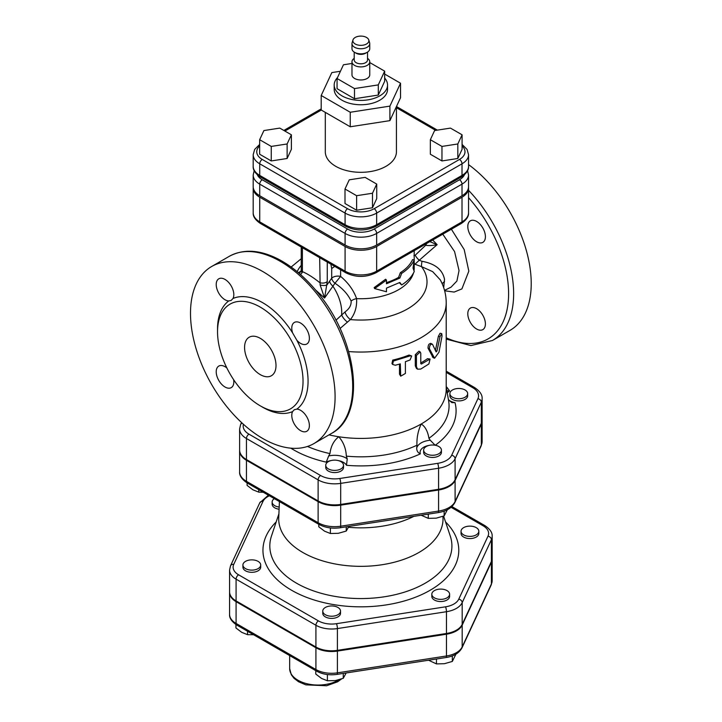 <?xml version="1.0" encoding="UTF-8"?>
<svg xmlns="http://www.w3.org/2000/svg" width="722" height="722" viewBox="0 0 722 722"><rect width="100%" height="100%" fill="white"/><g stroke="black" fill="none" stroke-linecap="round" stroke-linejoin="round"><path stroke-width="1.08" d="M367.534 58.374A8.89 5.135 180 0 1 369.754 61.767A8.89 5.135 180 0 1 364.267 66.514A8.89 5.135 180 0 1 354.583 65.404A8.89 5.135 180 0 1 351.975 61.767A8.89 5.135 180 0 1 354.204 58.374M367.534 52.101L367.534 59.953A6.669 3.854 180 0 1 363.419 63.509A6.669 3.854 180 0 1 356.154 62.679A6.669 3.854 180 0 1 354.204 59.953L354.204 52.101M367.155 52.336L365.585 53.238A6.669 3.854 180 0 1 356.154 53.238L354.583 52.336A8.89 5.135 0 0 0 367.155 52.336A8.89 5.135 0 0 0 369.754 48.708L369.754 43.627A8.89 5.135 180 0 1 364.267 48.365A8.89 5.135 180 0 1 354.583 47.255A8.89 5.135 180 0 1 351.975 43.627A8.89 5.135 180 0 1 352.119 42.715L352.995 39.9A8.005 4.621 0 0 0 355.206 43.988A8.005 4.621 0 0 0 364.574 44.818A8.005 4.621 0 0 0 368.743 39.9A8.005 4.621 0 0 0 360.865 36.1A8.005 4.621 0 0 0 352.995 39.9M351.975 43.627L351.975 48.708A8.89 5.135 0 0 0 354.583 52.336L356.154 53.238M368.743 39.9L369.619 42.715A8.89 5.135 180 0 1 369.754 43.627M369.754 61.767L369.754 74.835A8.89 5.135 180 0 1 364.267 79.582A8.89 5.135 180 0 1 354.583 78.463A8.89 5.135 180 0 1 351.975 74.835L351.975 61.767M369.754 62.552L384.664 71.153L378.292 84.898L354.493 88.58L337.066 78.517L343.446 64.781L351.975 63.455M378.292 84.898L378.292 95.06L384.664 81.315L384.664 71.153M378.292 95.06L354.493 98.743L354.493 88.58M354.493 98.743L337.066 88.68L337.066 78.517M384.664 78.048A26.669 15.397 180 0 1 387.543 84.997A26.669 15.397 180 0 1 371.072 99.23A26.669 15.397 180 0 1 342.011 95.891A26.669 15.397 180 0 1 334.196 84.997A26.669 15.397 180 0 1 337.517 77.561M387.543 84.997L387.543 89.357A26.669 15.397 180 0 1 371.072 103.58A26.669 15.397 180 0 1 342.011 100.241A26.669 15.397 180 0 1 334.196 89.357L334.196 84.997M384.664 74.059L400.529 83.22L400.529 97.741L389.907 120.637L350.242 126.774L321.2 110.006L321.2 95.494L331.831 72.588L340.441 71.261M350.242 126.774L350.242 112.253L321.2 95.494M400.529 83.22L389.907 106.116L350.242 112.253M389.907 120.637L389.907 106.116M396.432 106.576L396.432 151.782A35.558 20.532 180 0 1 374.474 170.753A35.558 20.532 180 0 1 335.721 166.304A35.558 20.532 180 0 1 325.306 151.782L325.306 112.379M279.775 128.101L291.381 134.806L287.13 143.967L271.264 146.422L259.658 139.716L263.909 130.556L279.775 128.101M287.13 143.967L287.13 158.488L291.381 149.328L291.381 134.806M287.13 158.488L271.264 160.943L271.264 146.422M271.264 160.943L259.658 154.237L259.658 139.716M376.731 184.083L365.115 177.377L349.249 179.832L344.999 188.993L356.614 195.698L372.48 193.243L376.731 184.083L376.731 198.604L372.48 207.765L356.614 210.219L344.999 203.514L344.999 188.993M356.614 210.219L356.614 195.698M372.48 207.765L372.48 193.243M441.963 146.422L430.348 139.716L434.599 130.556L450.465 128.101L462.08 134.806L457.829 143.967L441.963 146.422L441.963 160.943L430.348 154.237L430.348 139.716M457.829 143.967L457.829 158.488L462.08 149.328L462.08 134.806M457.829 158.488L441.963 160.943M254.18 170.654L253.187 175.013L253.187 186.628A22.328 12.897 0 0 0 259.73 195.743L345.08 245.02A22.328 12.897 0 0 0 376.658 245.02L462.008 195.743A22.328 12.897 0 0 0 468.551 186.628L468.551 175.013L467.549 170.654M472.233 536.211A8.89 5.135 180 0 1 461.042 531.257A8.89 5.135 180 0 1 469.932 526.121A8.89 5.135 180 0 1 478.821 531.257A8.89 5.135 180 0 1 472.233 536.211M478.821 531.257L478.821 533.432A8.89 5.135 180 0 1 472.233 538.386A8.89 5.135 180 0 1 461.042 533.432L461.042 531.257M434.418 597.852A8.89 5.135 180 0 1 431.819 594.215A8.89 5.135 180 0 1 440.709 589.089A8.89 5.135 180 0 1 449.598 594.215A8.89 5.135 180 0 1 444.111 598.962A8.89 5.135 180 0 1 434.418 597.852M449.598 594.215L449.598 596.399A8.89 5.135 180 0 1 444.111 601.137A8.89 5.135 180 0 1 434.418 600.027A8.89 5.135 180 0 1 431.819 596.399L431.819 594.215M323.059 609.765A8.89 5.135 180 0 1 332.806 606.002A8.89 5.135 180 0 1 340.531 611.092A8.89 5.135 180 0 1 331.642 616.227A8.89 5.135 180 0 1 322.752 611.092A8.89 5.135 180 0 1 323.059 609.765M340.531 611.092L340.531 613.267A8.89 5.135 180 0 1 331.642 618.402A8.89 5.135 180 0 1 322.752 613.267L322.752 611.092M249.505 560.037A8.89 5.135 180 0 1 260.696 565.001A8.89 5.135 180 0 1 251.807 570.127A8.89 5.135 180 0 1 242.917 565.001A8.89 5.135 180 0 1 249.505 560.037M260.696 565.001L260.696 567.176A8.89 5.135 180 0 1 251.807 572.311A8.89 5.135 180 0 1 242.917 567.176L242.917 565.001M279.188 507.052A8.89 5.135 180 0 1 272.14 502.034A8.89 5.135 180 0 1 274.342 498.649M279.098 509.218A8.89 5.135 180 0 1 272.14 504.209L272.14 502.034M428.552 660.224L436.458 663.897L444.391 663.708L452.324 661.442L455.943 654.141M315.776 670.657L315.776 674.068L321.588 678.454L327.391 680.774L335.324 680.584L343.257 678.319L346.154 672.976M235.941 624.53L235.941 627.969L241.753 632.364L247.556 634.674L253.539 634.719M436.458 659.005L436.458 663.897M452.324 655.883L452.324 661.442M327.391 674.538L327.391 680.774M343.257 673.418L343.257 678.319M247.556 631.263L247.556 634.674M492.169 580.614L492.169 558.837A22.238 12.843 0 0 1 491.411 562.158L462.188 625.126L462.188 646.903A3.556 2.807 24.9 0 1 461.981 647.869L491.204 584.901L492.169 580.614A22.238 12.843 180 0 1 491.411 583.936A3.556 2.807 24.9 0 1 491.204 584.901M229.578 592.221A22.238 12.843 0 0 0 229.569 592.582A22.238 12.843 0 0 0 236.085 601.661L236.085 623.438A22.238 12.843 180 0 1 229.569 614.359L229.569 592.582M236.085 601.661L315.92 647.751A22.238 12.843 0 0 0 337.4 651.082L446.458 634.205A22.238 12.843 0 0 0 462.188 625.126M343.528 465.275L343.528 467.45A8.89 5.135 180 0 1 334.638 472.585A8.89 5.135 180 0 1 325.748 467.45L325.748 465.275A8.89 5.135 180 0 1 332.337 460.311A8.89 5.135 180 0 1 343.528 465.275A8.89 5.135 180 0 1 334.638 470.401A8.89 5.135 180 0 1 325.748 465.275M441.422 450.131L441.422 452.306A8.89 5.135 180 0 1 432.532 457.441A8.89 5.135 180 0 1 423.643 452.306L423.643 450.131A8.89 5.135 180 0 1 423.949 448.795A8.89 5.135 180 0 1 433.696 445.041A8.89 5.135 180 0 1 441.422 450.131A8.89 5.135 180 0 1 432.532 455.257A8.89 5.135 180 0 1 423.643 450.131M467.657 393.607L467.657 395.782A8.89 5.135 180 0 1 462.17 400.529A8.89 5.135 180 0 1 452.477 399.41A8.89 5.135 180 0 1 449.878 395.782L449.878 393.607A8.89 5.135 180 0 1 458.768 388.472A8.89 5.135 180 0 1 467.657 393.607A8.89 5.135 180 0 1 462.17 398.345A8.89 5.135 180 0 1 452.477 397.235A8.89 5.135 180 0 1 449.878 393.607M239.623 450.393A23.357 13.483 0 0 0 239.614 450.754A23.357 13.483 0 0 0 246.455 460.293L246.455 481.339A23.357 13.483 180 0 1 239.614 471.809L239.614 450.754M482.125 441.521A23.357 13.483 180 0 1 481.33 445.005A3.556 2.807 24.9 0 1 481.114 445.97L482.125 441.521L482.125 420.466A23.357 13.483 0 0 1 481.33 423.958L455.095 480.473A23.357 13.483 0 0 1 438.579 490.012L340.685 505.156A23.357 13.483 0 0 1 318.122 501.664L246.455 460.293M247.105 482.919L247.105 485.419L252.917 489.805L258.72 492.124L263.277 492.26M258.72 489.624L258.72 492.124M451.07 507.295L483.135 525.806A18.682 10.785 180 0 1 487.973 536.22A3.556 2.807 24.9 0 1 491.411 539.659A22.238 12.843 0 0 0 492.169 536.338L492.169 558.115A22.238 12.843 180 0 1 491.411 561.436L462.188 624.404A22.238 12.843 180 0 1 446.458 633.483L337.4 650.351A22.238 12.843 180 0 1 315.92 647.029L236.085 600.93A22.238 12.843 180 0 1 229.569 591.859L229.569 570.082A22.238 12.843 0 0 0 236.085 579.161A3.556 2.049 -60 0 1 238.594 574.802A18.682 10.785 180 0 1 233.757 564.378L262.979 501.42A18.682 10.785 180 0 1 269.378 495.779M421.17 515.228L428.281 518.351L436.214 518.161L444.147 515.896L447.36 509.723M318.772 524.298L318.772 526.798L324.575 531.184L330.387 533.504L338.32 533.305L346.253 531.049L348.852 526.419M428.281 514.127L428.281 518.351M444.147 511.113L444.147 515.896M330.387 527.926L330.387 533.504M346.253 526.816L346.253 531.049M279.423 501.582L278.737 517.737A82.155 47.435 0 0 0 302.771 552.447A82.155 47.435 0 0 0 393.246 562.501A82.155 47.435 0 0 0 443.001 517.737L442.938 516.365M348.473 527.295A80.548 46.506 0 0 0 413.877 516.356M318.122 500.942L318.122 479.886A23.357 13.483 0 0 0 340.685 483.379L438.579 468.235A23.357 13.483 0 0 0 455.095 458.696L481.33 402.181A23.357 13.483 0 0 0 482.125 398.688L482.125 419.744A23.357 13.483 180 0 1 481.33 423.227L455.095 479.751A23.357 13.483 180 0 1 438.579 489.29L340.685 504.434A23.357 13.483 180 0 1 318.122 500.942L246.455 459.562A23.357 13.483 180 0 1 239.614 450.032L239.614 428.976A23.357 13.483 0 0 0 246.455 438.516L318.122 479.886A3.556 2.049 -60 0 1 320.631 475.536L248.973 434.157A19.801 11.435 180 0 1 243.422 424.265M309.052 251.545L316.796 256.021A3.556 2.049 -60 0 0 316.805 256.03L345.811 272.781A3.556 2.049 -60 0 1 345.08 271.147L345.08 246.473L259.73 197.196A22.328 12.897 0 0 1 253.187 188.081L253.187 212.755A22.328 12.897 180 0 0 259.73 221.871L259.73 197.196M345.08 246.473A22.328 12.897 0 0 0 376.658 246.473L462.008 197.196A22.328 12.897 0 0 0 468.551 188.081A22.328 12.897 0 0 0 468.515 187.35M253.223 187.35A22.328 12.897 0 0 0 253.187 188.081M315.496 289.892L324.566 298.042L334.981 283.232C342.634 288.394 348.004 294.323 351.118 301.038C351.397 305.162 349.376 308.79 345.062 311.904L335.947 320.252M442.776 234.181L454.58 251.59L459.039 270.588L456.9 281.048L451.07 287.139L444.535 290.397M443.687 287.636L444.517 279.315C442.559 269.649 435.05 263.647 421.991 261.31L419.265 260.236L437.144 244.686L429.852 241.644M425.032 244.424L425.709 245.236C428.345 245.814 432.153 245.633 437.144 244.686L432.668 240.011M467.802 313.772A12.445 7.184 60 0 1 470.383 308.077A12.445 7.184 60 0 1 472.883 307.5A12.445 7.184 60 0 1 483.812 317.184A12.445 7.184 60 0 1 482.828 329.629A12.445 7.184 60 0 1 473.235 326.299A12.445 7.184 60 0 1 467.802 313.772M476.601 241.753A12.445 7.184 60 0 1 468.632 231.293A12.445 7.184 60 0 1 470.383 220.815A12.445 7.184 60 0 1 482.828 227.999A12.445 7.184 60 0 1 482.828 242.375A12.445 7.184 60 0 1 476.601 241.753M329.006 434.87A85.349 49.276 0 0 0 338.78 436.747A85.349 49.276 0 0 0 421.215 423.995A85.349 49.276 0 0 0 446.214 389.149L446.214 302.771C446.151 294.513 444.111 286.778 440.104 279.567L440.294 279.91M417.578 369.186L416.45 368.428L415.294 365.837L415.294 354.664L418.977 351.19L420.204 351.948L416.432 355.45L416.432 366.632L417.578 369.186L420.782 369.05L428.886 363.969L430.086 359.042L421.431 364.041L420.782 363.68L420.782 353.229L420.204 351.948M420.782 362.976A85.349 49.276 0 0 0 427.496 358.681L430.086 359.042M392.597 364.439L391.965 363.5L392.732 360.097A85.349 49.276 0 0 0 409.058 355.053L411.684 356L410.06 359.962L405.394 361.686L405.394 373.445L400.71 376.189L400.313 363.879L395.295 365.242L392.597 364.439L393.4 361.045L410.06 355.901L411.684 356M400.71 376.189L399.501 374.149L399.501 364.114M434.59 358.229L438.976 352.237L442.026 336.028L441.729 333.609L439.996 336.732L436.936 351.1L436.124 351.921L432.505 344.304C430.511 343.898 429.482 345.396 429.419 348.789L434.59 358.229L433.11 357.688L428.02 348.157C428.083 344.764 429.094 343.284 431.043 343.726M435.384 350.603L438.38 336.308L440.068 333.221L441.729 333.609M401.676 273.349L399.844 278.087L386.469 283.773L386.469 280.136L374.619 288.583L386.469 291.751L386.469 288.123L399.844 282.446L401.676 284.964C407.75 281.066 411.937 276.58 414.248 271.508L413.029 268.052L414.248 259.893C411.937 264.965 407.75 269.45 401.676 273.349L400.358 272.663A53.347 30.793 0 0 0 412.524 259.64L414.248 259.893M386.469 282.609A53.347 30.793 0 0 0 398.589 277.365L400.358 272.663M398.589 277.365L399.844 278.087M374.619 288.583L374.167 287.591L385.638 279.233L386.469 280.136M401.676 284.964L399.311 282.753M432.505 344.304L430.646 343.32M392.732 360.097L393.4 361.045M421.431 364.041L420.782 363.68L421.431 364.041M446.214 339.105L470.906 345.567L492.458 340.504L510.057 330.342A102.235 59.033 -120 0 0 527.421 254.595A102.235 59.033 -120 0 0 468.551 164.607M345.062 311.904A7.112 3.005 -129.7 0 0 350.396 319.575C354.944 313.908 357.02 306.922 356.605 298.628C353.609 290.235 348.284 282.825 340.613 276.409L340.613 269.775M261.526 406.54A64.014 36.957 -120 0 0 262.799 407.298A64.014 36.957 -120 0 0 292.609 411.576L294.278 409.744L296.859 409.121A64.014 36.957 -120 0 0 296.859 340.279L292.609 332.914A64.014 36.957 -120 0 0 232.989 298.493L231.157 300.415L228.739 300.948A64.014 36.957 -120 0 0 217.557 330.387M260.281 405.845A60.458 34.9 -120 0 0 290.515 408.842A60.458 34.9 -120 0 0 290.515 339.033A60.458 34.9 -120 0 0 230.056 304.133A60.458 34.9 -120 0 0 220.788 352.571A60.458 34.9 -120 0 0 260.281 405.845M262.799 438.516A102.235 59.033 60 0 1 196.005 348.419A102.235 59.033 60 0 1 211.681 266.49A102.235 59.033 60 0 1 313.917 325.523A102.235 59.033 60 0 1 313.917 443.579A102.235 59.033 60 0 1 262.799 438.516M260.281 374.637A22.229 12.834 60 0 1 245.769 355.043A22.229 12.834 60 0 1 249.171 337.237A22.229 12.834 60 0 1 271.4 350.071A22.229 12.834 60 0 1 271.4 375.738A22.229 12.834 60 0 1 260.281 374.637M226.87 367.985A12.445 7.184 -120 0 0 218.793 366.072A12.445 7.184 -120 0 0 218.793 380.44A12.445 7.184 -120 0 0 231.239 387.633A12.445 7.184 -120 0 0 233.621 379.673M292.609 411.576A12.445 7.184 -120 0 0 295.533 425.89A12.445 7.184 -120 0 0 306.805 431.26A12.445 7.184 -120 0 0 307.789 418.805A12.445 7.184 -120 0 0 296.859 409.121M296.859 340.279A12.445 7.184 -120 0 0 306.805 343.997A12.445 7.184 -120 0 0 306.805 329.629A12.445 7.184 -120 0 0 294.359 322.436A12.445 7.184 -120 0 0 292.609 332.914M232.989 298.493A12.445 7.184 -120 0 0 230.065 284.179A12.445 7.184 -120 0 0 218.793 278.809A12.445 7.184 -120 0 0 217.809 291.264A12.445 7.184 -120 0 0 228.739 300.948M292.609 242.06A3.556 2.049 -60 0 1 292.554 242.032A3.556 2.049 -60 0 1 292.545 242.023A3.556 2.049 -60 0 1 291.823 240.399L259.73 221.871A3.556 2.049 -60 0 0 260.471 223.504C255.317 220.039 252.899 216.456 253.187 212.755M309.106 251.581A3.556 2.049 -60 0 1 309.061 251.554L302.59 247.827A3.556 2.049 -60 0 1 302.581 247.817A3.556 2.049 -60 0 1 301.85 246.193L291.823 240.399M309.061 251.554A3.556 2.049 -60 0 1 309.043 251.554A3.556 2.049 -60 0 1 308.321 249.929L301.85 246.193M316.796 256.021A3.556 2.049 -60 0 1 316.065 254.406L308.321 249.929M302.852 247.971L302.41 248.296A5.334 3.078 0 0 1 301.435 247.186M330.866 264.144L331.696 268.494L331.696 278.214A7.112 4.106 180 0 1 340.613 276.409L334.981 283.232A7.112 4.188 36.1 0 1 331.696 278.214L327.039 284.865A5.334 2.031 -172.5 0 1 320.135 284.973L324.566 298.042L327.274 281.508A5.334 3.078 180 0 1 319.665 282.573C313.24 277.438 307.491 273.8 302.41 271.662L302.41 248.296M301.245 247.086L301.245 269.739A5.334 3.078 0 0 0 302.41 271.662L302.202 272.555A5.334 2.68 8.3 0 1 301.182 270.651L299.332 273.512M414.211 263.936L414.951 264.252L419.265 260.236A7.112 2.238 43.5 0 1 415.222 255.2L425.709 245.236A5.334 4.305 -45.5 0 0 426.54 243.558M340.035 328.51L350.396 319.575A66.144 38.185 0 0 0 413.146 305.262A66.144 38.185 0 0 0 421.513 266.617L414.951 264.252A7.112 5.749 106.4 0 1 414.211 263.359M440.267 279.856L432.658 271.634L421.513 266.617A8.89 1.336 102.3 0 1 421.991 261.31M319.665 257.682L320.135 284.973M329.584 281.129A7.112 4.106 -144.4 0 0 332.716 285.939A32.896 18.989 -120 0 1 341.632 314.747A7.112 2.401 -133 0 0 347.192 321.913M300.551 274.568L302.202 272.555M331.696 268.494L334.737 266.382M351.118 301.038A7.112 3.845 162.1 0 1 356.605 298.628A53.347 30.793 0 0 0 413.444 273.124M444.535 281.661A8.89 5.839 2.5 0 0 442.234 283.881M447.279 393.012A12.445 7.184 180 0 1 449.58 390.936L446.9 390.773M329.963 453.596C330.838 446.259 333.772 440.646 338.78 436.747C343.464 442.144 345.982 448.606 346.334 456.133L347.228 458.84A16.001 9.242 0 0 0 328.672 455.97L329.963 453.596A88.183 50.91 180 0 1 307.509 446.449M328.672 455.97L326.245 462.143A12.445 7.184 180 0 1 331.136 460.555M338.14 460.555A12.445 7.184 180 0 1 346.506 465.284L347.228 458.84M448.885 400.15L451.9 402.632L455.004 402.632A12.445 7.184 180 0 1 448.894 400.159L448.299 398.995M421.215 423.995C425.213 426.54 427.785 431.305 428.922 438.29L430.267 440.258A16.001 9.242 0 0 0 416.693 448.091L416.946 445.212C416.666 437.712 418.092 430.646 421.215 423.995M435.213 445.284L430.267 440.258M416.693 448.091C416.729 450.916 417.957 452.829 420.375 453.849A12.445 7.184 180 0 1 429.03 445.411M253.187 166.304C252.899 170.004 255.317 173.578 260.471 177.043A3.556 2.049 -60 0 1 259.73 175.419A22.328 12.897 180 0 1 253.187 166.304L253.187 154.689A22.328 12.897 0 0 0 259.73 163.804A3.556 2.049 -60 0 1 262.248 159.445A18.772 10.839 180 0 1 259.658 145.988M260.471 177.043L345.811 226.32A3.556 2.049 -60 0 1 345.08 224.695L259.73 175.419L259.73 163.804L345.08 213.08A22.328 12.897 0 0 0 376.658 213.08L462.008 163.804A22.328 12.897 0 0 0 468.551 154.689L467.08 149.436L462.08 144.436M462.08 145.988A18.772 10.839 180 0 1 459.49 159.445A3.556 2.049 60 0 1 462.008 163.804L462.008 175.419A3.556 2.049 60 0 1 461.268 177.043C466.412 173.578 468.84 170.004 468.551 166.304A22.328 12.897 180 0 1 462.008 175.419L376.658 224.695A22.328 12.897 180 0 1 345.08 224.695L345.08 213.08A3.556 2.049 120 0 1 347.589 208.721L262.248 159.445M345.811 226.32C355.847 231.166 365.883 231.166 375.918 226.32A3.556 2.049 -120 0 0 376.658 224.695L376.658 213.08A3.556 2.049 60 0 0 374.14 208.721A18.772 10.839 180 0 1 347.589 208.721M396.432 107.713L435.709 130.384M284.874 131.052L321.263 110.042M459.49 159.445L374.14 208.721M464.408 174.787A18.772 10.839 180 0 1 459.49 179.769A3.556 2.049 60 0 1 462.008 184.128A22.328 12.897 0 0 0 468.551 175.013M459.49 179.769L374.14 229.045A3.556 2.049 60 0 1 376.658 233.405L462.008 184.128L462.008 195.743M253.187 175.013A22.328 12.897 0 0 0 259.73 184.128A3.556 2.049 -60 0 1 262.248 179.769A18.772 10.839 180 0 1 257.33 174.787M374.14 229.045A18.772 10.839 180 0 1 347.589 229.045A3.556 2.049 120 0 0 345.08 233.405A22.328 12.897 0 0 0 376.658 233.405L376.658 245.02M259.73 195.743L259.73 184.128L345.08 233.405L345.08 245.02M347.589 229.045L262.248 179.769M236.816 625.062A3.556 2.049 -60 0 1 236.085 623.438L315.92 669.529A3.556 2.049 -60 0 0 316.66 671.162L236.816 625.062C231.681 621.597 229.262 618.023 229.569 614.359M316.66 671.162C322.608 674.366 329.394 675.449 337.021 674.384A3.556 0.749 -98.8 0 0 337.4 672.85A22.238 12.843 180 0 1 315.92 669.529L315.92 647.751M337.021 674.384L446.088 657.516A3.556 0.749 -98.8 0 0 446.458 655.982L337.4 672.85L337.4 651.082M491.411 562.158L491.411 583.936L462.188 646.903A22.238 12.843 180 0 1 446.458 655.982L446.458 634.205M339.015 679.772A28.447 16.425 180 0 1 307.752 683.924A28.447 16.425 180 0 1 289.666 668.626L291.318 674.763L294.016 678.292L298.52 681.739L305.839 684.853L326.615 685.756L337.598 681.812L341.506 678.978M242.249 423.2A3.556 2.807 -155.1 0 0 240.616 424.518L239.614 428.976M248.973 434.157A3.556 2.049 120 0 0 246.455 438.516L246.455 459.562M446.214 372.372L472.766 387.705A19.801 11.435 180 0 1 477.892 398.743L451.656 455.266A19.801 11.435 180 0 1 437.658 463.353L339.764 478.496A19.801 11.435 180 0 1 320.631 475.536M290.804 448.163A95.232 54.98 0 0 0 326.245 462.143M449.58 390.936A95.232 54.98 0 0 0 446.214 386.541M435.267 445.248A95.232 54.98 0 0 0 455.004 402.632M346.506 465.284A95.232 54.98 0 0 0 420.375 453.849M247.195 482.973A3.556 2.049 -60 0 1 246.455 481.339L318.122 522.719A3.556 2.049 -60 0 0 318.853 524.343L247.195 482.973C241.807 479.327 239.289 475.608 239.614 471.809M487.973 536.22L458.75 599.188A18.682 10.785 180 0 1 445.537 606.814L336.479 623.691A18.682 10.785 180 0 1 318.438 620.893L238.594 574.802M276.192 521.916A97.921 56.533 0 0 0 291.634 590.28A97.921 56.533 0 0 0 420.574 595.108A97.921 56.533 0 0 0 445.546 521.916M443.606 516.113L450.266 536.04A91.044 52.562 180 0 1 403.553 592.428A91.044 52.562 180 0 1 296.489 583.168A91.044 52.562 180 0 1 271.472 536.04L278.909 513.793M268.403 495.22L259.758 502.828A3.556 2.807 24.9 0 1 262.979 501.42M259.758 502.828L230.535 565.786A3.556 2.807 24.9 0 1 233.757 564.378M483.135 525.806A3.556 2.049 -60 0 1 484.913 525.625L451.891 506.564M236.085 600.93L236.085 579.161L315.92 625.252A3.556 2.049 -60 0 1 318.438 620.893M315.92 647.029L315.92 625.252A22.238 12.843 0 0 0 337.4 628.573A3.556 0.749 -98.8 0 0 336.479 623.691M458.75 599.188A3.556 2.807 24.9 0 1 462.188 602.626L491.411 539.659L491.411 561.436M337.4 650.351L337.4 628.573L446.458 611.705A3.556 0.749 -98.8 0 0 445.537 606.814M446.458 633.483L446.458 611.705A22.238 12.843 0 0 0 462.188 602.626L462.188 624.404M318.853 524.343C325.117 527.719 332.264 528.856 340.306 527.737A3.556 0.749 -98.8 0 0 340.685 526.212A23.357 13.483 180 0 1 318.122 522.719L318.122 501.664M340.306 527.737L438.2 512.593A3.556 0.749 -98.8 0 0 438.579 511.068L340.685 526.212L340.685 505.156M438.2 512.593C446.34 511.311 451.909 507.945 454.887 502.494A3.556 2.807 -155.1 0 0 455.095 501.528A23.357 13.483 180 0 1 438.579 511.068L438.579 490.012M481.33 423.958L481.33 445.005L455.095 501.528L455.095 480.473M444.644 290.785L454.156 292.067L461.899 288.908L468.831 271.147L464.201 249.595L451.376 229.217M468.551 197.675A98.679 56.975 60 0 1 507.629 306.525A98.679 56.975 60 0 1 446.214 337.797M348.654 351.542A85.349 49.276 0 0 0 446.214 302.771M428.02 348.157L429.419 348.789M432.334 356.894L433.823 357.453M438.38 336.308L439.996 336.732M435.556 350.657L436.936 351.1M399.501 374.149L400.313 375.061M409.058 355.053L410.06 355.901M415.294 354.664L416.432 355.45M415.294 365.837L416.432 366.632M427.496 358.681L428.886 359.321M492.458 340.504A102.235 59.033 -120 0 0 468.551 190.328M413.995 270.705A53.347 30.793 0 0 0 414.211 267.925L414.211 260.173M229.28 256.328A102.235 59.033 60 0 1 331.524 315.361A102.235 59.033 60 0 1 331.524 433.417C366.595 415.087 357.968 341.1 318.357 293.376C306.146 278.187 292.906 266.815 278.638 259.27C259.947 249.677 243.494 248.693 229.28 256.328L211.681 266.49M340.685 504.434L340.685 483.379A3.556 0.749 -98.8 0 0 339.764 478.496M438.579 489.29L438.579 468.235A3.556 0.749 -98.8 0 0 437.658 463.353M455.095 479.751L455.095 458.696A3.556 2.807 -155.1 0 0 451.656 455.266M481.33 423.227L481.33 402.181A3.556 2.807 -155.1 0 0 477.892 398.743M446.214 371.171L474.544 387.524A3.556 2.049 120 0 0 472.766 387.705M345.811 272.781C355.847 277.627 365.883 277.627 375.918 272.781A3.556 2.049 -120 0 0 376.658 271.147A22.328 12.897 180 0 1 345.08 271.147L316.065 254.406M462.008 197.196L462.008 221.871A3.556 2.049 60 0 1 461.268 223.504C466.412 220.039 468.84 216.456 468.551 212.755A22.328 12.897 180 0 1 462.008 221.871L376.658 271.147L376.658 246.473M415.222 255.2L413.932 255.705M301.245 265.326A66.144 38.185 0 0 0 297.13 271.652M327.274 281.508L327.274 262.077M446.214 386.739L448.633 400.945A88.183 50.91 180 0 1 428.922 438.29M416.946 445.212A88.183 50.91 180 0 1 346.334 456.133M375.918 226.32L461.268 177.043M468.551 166.304L468.551 154.689M396.459 106.522L437.351 130.131M283.836 130.447L321.2 108.878M259.658 144.436L254.676 149.409L253.187 154.689M446.088 657.516C453.822 656.298 459.12 653.085 461.981 647.869M289.666 655.576L289.666 668.626M230.535 565.786L229.569 570.082M492.169 536.338C492.476 532.674 490.058 529.109 484.913 525.625M454.887 502.494L481.114 445.97M298.376 272.69L301.092 270.994M414.211 259.893L414.211 250.669M313.917 443.579L331.524 433.417M240.616 424.518L241.536 422.541M474.544 387.524C479.922 391.162 482.449 394.889 482.125 398.688M260.471 223.504L292.554 242.032M292.545 242.023L302.581 247.817M375.918 272.781L461.268 223.504M468.551 188.081L468.551 212.755M301.245 269.739L301.182 270.651M301.245 258.72L291.137 267.032"/></g></svg>
